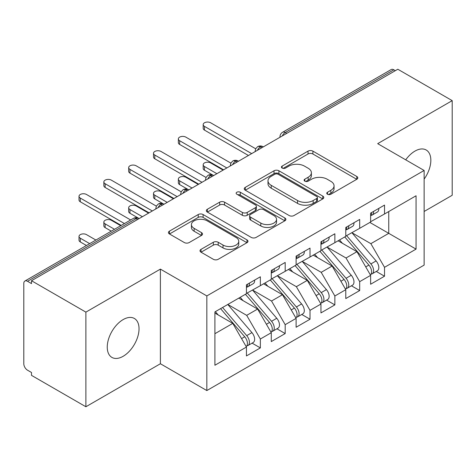 <?xml version="1.0" encoding="UTF-8"?>
<svg xmlns="http://www.w3.org/2000/svg" width="476" height="476" viewBox="0 0 476 476"><rect width="100%" height="100%" fill="white"/><g stroke="black" fill="none" stroke-linecap="round" stroke-linejoin="round"><path stroke-width="0.71" d="M327.476 194.238A2.416 1.392 0 0 0 330.885 194.238L356.786 179.285A3.445 1.993 0 0 0 357.797 177.875A3.445 1.993 0 0 0 356.786 176.471L312.91 151.136A3.445 1.993 0 0 0 308.031 151.136L282.131 166.088A2.416 1.392 0 0 0 281.429 167.076A2.416 1.392 0 0 0 282.131 168.058A2.416 1.392 0 0 0 285.546 168.058L288.896 166.124A11.031 6.366 0 0 1 304.497 166.124L308.156 168.236A11.031 6.366 0 0 1 311.387 172.74A11.031 6.366 0 0 1 308.156 177.245L304.807 179.178A2.416 1.392 0 0 0 304.099 180.166A2.416 1.392 0 0 0 304.807 181.148A2.416 1.392 0 0 0 308.216 181.148L311.572 179.214A11.031 6.366 0 0 1 327.173 179.214L330.826 181.326A11.031 6.366 0 0 1 334.057 185.83A11.031 6.366 0 0 1 330.826 190.335L327.476 192.268A2.416 1.392 0 0 0 326.768 193.25A2.416 1.392 0 0 0 327.476 194.238L327.476 192.268M123.141 356.292A22.479 12.977 120 0 0 137.826 336.484A22.479 12.977 120 0 0 134.381 318.474A22.479 12.977 120 0 0 123.141 319.586A22.479 12.977 120 0 0 108.457 339.394A22.479 12.977 120 0 0 111.902 357.405A22.479 12.977 120 0 0 123.141 356.292M424.134 179.131A22.479 12.977 120 0 0 426.187 149.999A22.479 12.977 120 0 0 414.947 151.112A22.479 12.977 120 0 0 405.725 159.835M201.021 249.37A3.445 1.993 0 0 0 200.009 250.781A3.445 1.993 0 0 0 201.021 252.185L213.331 259.295A3.445 1.993 0 0 0 218.204 259.295L246.973 242.689A3.445 1.993 0 0 0 247.978 241.278A3.445 1.993 0 0 0 246.973 239.874L203.091 214.539A3.445 1.993 0 0 0 198.218 214.539L169.45 231.146A3.445 1.993 0 0 0 168.439 232.556A3.445 1.993 0 0 0 169.45 233.96L184.319 242.546A3.445 1.993 0 0 0 189.198 242.546L201.509 235.441A3.445 1.993 0 0 0 202.514 234.031A3.445 1.993 0 0 0 201.509 232.627L194.131 228.367A9.223 5.325 0 0 1 191.429 224.601A9.223 5.325 0 0 1 197.124 219.686A9.223 5.325 0 0 1 207.173 220.84L236.06 237.512A9.223 5.325 0 0 1 238.762 241.278A9.223 5.325 0 0 1 233.067 246.199A9.223 5.325 0 0 1 223.018 245.045L218.204 242.266A3.445 1.993 0 0 0 213.331 242.266L201.021 249.37L201.021 252.185M424.134 211.475L452.2 195.273L452.2 100.638L397.811 69.24L31.499 280.727L31.499 283.595L27.525 281.298A5.266 3.04 -120 0 0 24.889 281.042A5.266 3.04 -120 0 0 23.8 283.452L23.8 363.747A5.266 3.04 -120 0 0 27.525 370.197L31.499 372.494L31.499 375.362L85.888 406.76L160.394 363.747L206.834 390.558L206.834 295.923L160.394 269.113L85.888 312.125L31.499 280.727M452.2 100.638L377.694 143.651L424.134 170.468L206.834 295.923M289.14 215.527A3.445 1.993 0 0 0 294.019 215.527L322.782 198.914A3.445 1.993 0 0 0 323.793 197.51A3.445 1.993 0 0 0 322.782 196.1L278.906 170.771A3.445 1.993 0 0 0 274.027 170.771L245.265 187.377A3.445 1.993 0 0 0 244.253 188.782A3.445 1.993 0 0 0 245.265 190.192L289.14 215.527M237.816 194.761A2.416 1.392 0 0 1 240.267 195.1L240.267 192.233L284.874 217.99A3.445 1.993 0 0 1 285.886 219.394A3.445 1.993 0 0 1 284.874 220.804L256.112 237.411A3.445 1.993 0 0 1 251.239 237.411L207.357 212.076L207.357 209.261A3.445 1.993 0 0 0 206.346 210.672A3.445 1.993 0 0 0 207.357 212.076M207.357 209.261L219.668 202.157A3.445 1.993 0 0 1 224.541 202.157L242.338 212.427A3.445 1.993 0 0 0 247.217 212.427L255.38 207.715A3.445 1.993 0 0 0 256.391 206.304A3.445 1.993 0 0 0 255.38 204.9L236.852 194.202A2.416 1.392 0 0 1 236.15 193.214A2.416 1.392 0 0 1 237.637 191.929A2.416 1.392 0 0 1 240.267 192.233M206.834 390.558L424.134 265.102L424.134 170.468M369.87 222.441L416.066 249.115L416.066 195.773L384.525 213.986L384.525 205.091L370.62 213.123L370.62 222.012L359.689 228.319L359.689 219.43L345.784 227.463L345.784 236.352L334.854 242.659L334.854 233.77L320.949 241.802L320.949 250.691L310.019 256.998L310.019 248.109L296.114 256.136L296.114 265.025L285.183 271.338L285.183 262.449L271.278 270.475L271.278 279.364L260.354 285.671L260.354 276.782L246.443 284.815L246.443 293.704L214.902 311.911L214.902 365.253L246.443 347.04L232.782 323.382L214.902 313.059M416.066 249.115L384.525 267.322L370.863 243.664L351.99 232.764M376.272 271.445L384.525 276.211L384.525 267.322M384.525 276.211L370.62 284.243L370.62 275.354L359.689 281.661L346.034 258.004L327.155 247.103M351.437 285.784L359.689 290.55L359.689 281.661M359.689 290.55L345.784 298.577L345.784 289.688L334.854 296.001L321.199 272.337L302.32 261.443M326.601 300.124L334.854 304.89L334.854 296.001M334.854 304.89L320.949 312.916L320.949 304.027L310.019 310.334L296.364 286.677L277.484 275.782M301.766 314.463L310.019 319.229L310.019 310.334M310.019 319.229L296.114 327.256L296.114 318.367L285.183 324.674L271.528 301.016L252.655 290.122M276.931 328.797L285.183 333.563L285.183 324.674M285.183 333.563L271.278 341.595L271.278 332.706L260.354 339.013L246.693 315.356L227.82 304.456M252.096 343.137L260.354 347.902L260.354 339.013M260.354 347.902L246.443 355.935L246.443 347.04M246.443 293.418L260.354 285.671M214.902 333.706L232.782 323.382M271.278 279.079L285.183 271.338M246.693 315.356L257.617 309.049L238.744 298.149M271.278 332.706L257.617 309.049M296.114 264.739L310.019 256.998M271.528 301.016L282.452 294.709L263.579 283.809M296.114 318.367L282.452 294.709M320.949 250.4L334.854 242.659M296.364 286.677L307.288 280.37L288.414 269.47M320.949 304.027L307.288 280.37M345.784 236.066L359.689 228.319M321.199 272.337L332.123 266.03L313.25 255.136M345.784 289.688L332.123 266.03M395.33 70.674L393.836 69.811L285.249 132.506L286.736 133.363M282.268 135.946A5.266 3.04 120 0 1 285.249 132.506A5.266 3.04 60 0 0 282.613 132.245L391.207 69.55A5.266 3.04 60 0 1 393.836 69.811M370.62 221.727L384.525 213.986M370.863 243.664L388.749 233.341L388.749 211.546L416.066 195.773M346.034 258.004L356.958 251.691L338.085 240.796M370.62 275.354L356.958 251.691M85.888 312.125L85.888 406.76M160.394 363.747L160.394 269.113M261.782 147.774L260.289 146.917A5.266 3.04 -120 0 0 257.653 146.656A5.266 3.04 -120 0 0 257.593 146.691L255.749 148.69L255.142 151.142A5.266 3.04 0 0 0 255.195 151.576M236.947 162.114L235.453 161.257A5.266 3.04 -120 0 0 232.818 160.995A5.266 3.04 -120 0 0 232.758 161.031L230.914 163.03L230.307 165.481A5.266 3.04 0 0 0 230.36 165.916M212.112 176.453L210.618 175.59A5.266 3.04 -120 0 0 207.988 175.329A5.266 3.04 -120 0 0 207.923 175.37L206.078 177.37L205.471 179.821A5.266 3.04 0 0 0 205.525 180.255M187.276 190.793L185.783 189.93A5.266 3.04 -120 0 0 183.153 189.668A5.266 3.04 -120 0 0 183.087 189.704L181.243 191.709L180.636 194.16A5.266 3.04 0 0 0 180.69 194.589M162.441 205.126L160.947 204.269A5.266 3.04 -120 0 0 158.318 204.008A5.266 3.04 -120 0 0 158.252 204.043L156.408 206.043L155.807 208.5A5.266 3.04 0 0 0 155.86 208.928M328.44 194.577L330.826 193.202A11.031 6.366 0 0 0 334.057 188.698L334.057 185.83M311.387 172.74L311.387 175.608A11.031 6.366 0 0 1 308.156 180.112L305.77 181.487M356.744 179.309L312.91 154.004A3.445 1.993 0 0 0 308.031 154.004L283.101 168.403M322.734 198.944L278.906 173.639A3.445 1.993 0 0 0 274.027 173.639L245.307 190.216M316.689 198.498A2.416 1.392 0 0 0 317.397 197.51A2.416 1.392 0 0 0 316.689 196.523L278.174 174.287A2.416 1.392 0 0 0 274.759 174.287L271.225 176.328A11.031 6.366 0 0 0 267.994 180.832A11.031 6.366 0 0 0 271.225 185.337L297.554 200.533A11.031 6.366 0 0 0 313.154 200.533L316.689 198.498L316.689 201.36A2.416 1.392 0 0 0 317.397 200.378L317.397 197.51M267.994 180.832L267.994 183.7A11.031 6.366 0 0 0 271.225 188.204L271.225 185.337M316.689 201.36L313.154 203.401A11.031 6.366 0 0 1 297.554 203.401L271.225 188.204M207.405 212.106L219.668 205.019L219.668 202.157M256.391 206.304L256.391 209.172A3.445 1.993 0 0 1 255.38 210.582L247.217 215.295A3.445 1.993 0 0 1 242.338 215.295L224.541 205.019A3.445 1.993 0 0 0 219.668 205.019M240.267 195.1L284.832 220.828M260.806 223.089A9.223 5.325 0 0 0 270.856 224.244A9.223 5.325 0 0 0 276.544 219.323A9.223 5.325 0 0 0 273.843 215.563L263.668 209.684A3.445 1.993 0 0 0 258.795 209.684L250.626 214.396A3.445 1.993 0 0 0 249.614 215.806A3.445 1.993 0 0 0 250.626 217.211L260.806 223.089L260.806 225.957A9.223 5.325 0 0 0 270.856 227.111A9.223 5.325 0 0 0 276.544 222.191L276.544 219.323M249.614 215.806L249.614 218.674A3.445 1.993 0 0 0 250.626 220.079L250.626 217.211M260.806 225.957L250.626 220.079M238.762 241.278L238.762 244.146A9.223 5.325 0 0 1 233.067 249.067A9.223 5.325 0 0 1 223.018 247.913L218.204 245.134A3.445 1.993 0 0 0 213.331 245.134L201.062 252.215M191.429 224.601L191.429 227.469A9.223 5.325 0 0 0 194.131 231.235L194.131 228.367M201.461 235.465L194.131 231.235M246.925 242.712L203.091 217.407A3.445 1.993 0 0 0 198.218 217.407L169.498 233.99M346.742 235.798L370.887 263.936A7.027 4.058 60 0 1 373.6 270.612A7.027 4.058 60 0 1 372.143 273.831L377.361 270.82A7.027 4.058 -120 0 0 378.813 267.601A7.027 4.058 -120 0 0 376.099 260.925L351.96 232.782M372.143 273.831A7.027 4.058 60 0 1 371.006 274.152M344.755 236.941L368.9 265.084A7.027 4.058 60 0 1 371.613 271.76A7.027 4.058 60 0 1 370.334 274.86M204.472 166.523L204.472 170.253A4.391 2.535 180 0 1 203.187 168.462L203.187 164.732A4.391 2.535 0 0 0 204.472 166.523L216.889 173.692M223.101 170.11L210.684 162.941A4.391 2.535 0 0 0 205.9 162.387A4.391 2.535 0 0 0 203.187 164.732M342.405 243.29L339.543 239.952M204.472 170.253L213.254 175.329A5.266 3.04 120 0 0 210.618 175.59A5.266 3.04 120 0 0 207.762 178.964M370.62 215.854A7.027 4.058 -120 0 0 371.613 212.986A7.027 4.058 -120 0 0 371.595 212.558M371.006 215.378A7.027 4.058 -120 0 0 372.143 215.057A7.027 4.058 -120 0 0 373.6 211.838A7.027 4.058 -120 0 0 373.583 211.409M378.801 208.399A7.027 4.058 60 0 1 378.813 208.827A7.027 4.058 60 0 1 377.361 212.046L372.143 215.057M255.701 148.786L210.684 122.79A4.391 2.535 -0 0 0 205.9 122.243A4.391 2.535 -0 0 0 203.187 124.587A4.391 2.535 -0 0 0 204.472 126.378L204.472 130.103A4.391 2.535 180 0 1 203.187 128.312L203.187 124.587M248.43 155.485L204.472 130.103M251.661 153.617L204.472 126.378M321.907 250.132L346.052 278.276A7.027 4.058 60 0 1 348.765 284.951A7.027 4.058 60 0 1 347.307 288.17L352.526 285.154A7.027 4.058 -120 0 0 353.977 281.941A7.027 4.058 -120 0 0 351.264 275.265L327.125 247.121M347.307 288.17A7.027 4.058 60 0 1 346.171 288.492M319.926 251.28L344.065 279.424A7.027 4.058 60 0 1 346.778 286.1A7.027 4.058 60 0 1 345.499 289.2M179.636 180.862L179.636 184.593A4.391 2.535 180 0 1 178.351 182.796L178.351 179.071A4.391 2.535 0 0 0 179.636 180.862L192.054 188.032M198.266 184.444L185.848 177.28A4.391 2.535 0 0 0 181.064 176.727A4.391 2.535 0 0 0 178.351 179.071M317.569 257.629L314.707 254.291M179.636 184.593L188.419 189.668A5.266 3.04 120 0 0 185.783 189.93A5.266 3.04 120 0 0 182.927 193.304M297.078 264.472L321.217 292.615A7.027 4.058 60 0 1 323.93 299.291A7.027 4.058 60 0 1 322.472 302.504L327.69 299.493A7.027 4.058 -120 0 0 329.142 296.28A7.027 4.058 -120 0 0 326.429 289.604L302.29 261.461M322.472 302.504A7.027 4.058 60 0 1 321.336 302.831M295.09 265.62L319.229 293.763A7.027 4.058 60 0 1 321.943 300.439A7.027 4.058 60 0 1 320.663 303.539M154.801 195.202L154.801 198.926A4.391 2.535 180 0 1 153.516 197.135L153.516 193.411A4.391 2.535 0 0 0 154.801 195.202L167.219 202.371M173.431 198.784L161.013 191.614A4.391 2.535 0 0 0 156.229 191.066A4.391 2.535 0 0 0 153.516 193.411M292.734 271.969L289.872 268.631M154.801 198.926L163.583 204.008A5.266 3.04 120 0 0 160.947 204.269A5.266 3.04 120 0 0 158.091 207.637M272.242 278.811L296.381 306.955A7.027 4.058 60 0 1 299.095 313.63A7.027 4.058 60 0 1 297.637 316.843L302.855 313.833A7.027 4.058 -120 0 0 304.307 310.62A7.027 4.058 -120 0 0 301.6 303.944L277.454 275.8M297.637 316.843A7.027 4.058 60 0 1 296.5 317.171M270.255 279.959L294.394 308.097A7.027 4.058 60 0 1 297.107 314.773A7.027 4.058 60 0 1 295.828 317.879M129.966 209.541L129.966 213.266A4.391 2.535 180 0 1 128.681 211.475L128.681 207.744A4.391 2.535 0 0 0 129.966 209.541L142.383 216.705M148.595 213.123L136.178 205.953A4.391 2.535 0 0 0 131.394 205.406A4.391 2.535 0 0 0 128.681 207.744M267.899 286.302L265.037 282.97M129.966 213.266L139.159 218.573M247.407 293.151L271.546 321.288A7.027 4.058 60 0 1 274.259 327.964A7.027 4.058 60 0 1 272.802 331.183L278.02 328.172A7.027 4.058 -120 0 0 279.471 324.953A7.027 4.058 -120 0 0 276.764 318.277L252.619 290.14M272.802 331.183A7.027 4.058 60 0 1 271.665 331.51M245.42 294.293L269.559 322.436A7.027 4.058 60 0 1 272.272 329.112A7.027 4.058 60 0 1 270.999 332.212M105.136 223.875L105.136 227.605A4.391 2.535 180 0 1 103.845 225.814L103.845 222.084A4.391 2.535 0 0 0 105.136 223.875L114.52 229.295M120.725 225.707L111.342 220.293A4.391 2.535 0 0 0 106.559 219.745A4.391 2.535 0 0 0 103.845 222.084M243.063 300.642L240.201 297.31M105.136 227.605L111.289 231.157M345.784 230.194A7.027 4.058 -120 0 0 346.778 227.326A7.027 4.058 -120 0 0 346.76 226.897M346.171 229.718A7.027 4.058 -120 0 0 347.307 229.39A7.027 4.058 -120 0 0 348.765 226.177A7.027 4.058 -120 0 0 348.747 225.749M353.965 222.738A7.027 4.058 60 0 1 353.977 223.167A7.027 4.058 60 0 1 352.526 226.38L347.307 229.39M230.866 163.119L185.848 137.13A4.391 2.535 -0 0 0 181.064 136.582A4.391 2.535 -0 0 0 178.351 138.921A4.391 2.535 -0 0 0 179.636 140.718L179.636 144.442A4.391 2.535 180 0 1 178.351 142.651L178.351 138.921M223.595 169.819L179.636 144.442M226.826 167.957L179.636 140.718M320.949 244.527A7.027 4.058 -120 0 0 321.943 241.659A7.027 4.058 -120 0 0 321.931 241.231M321.336 244.057A7.027 4.058 -120 0 0 322.472 243.73A7.027 4.058 -120 0 0 323.93 240.517A7.027 4.058 -120 0 0 323.912 240.088M329.13 237.078A7.027 4.058 60 0 1 329.142 237.506A7.027 4.058 60 0 1 327.69 240.719L322.472 243.73M206.031 177.459L161.013 151.469A4.391 2.535 -0 0 0 156.229 150.922A4.391 2.535 -0 0 0 153.516 153.26A4.391 2.535 -0 0 0 154.801 155.051L154.801 158.782A4.391 2.535 180 0 1 153.516 156.991L153.516 153.26M198.76 184.158L154.801 158.782M201.991 182.296L154.801 155.051M296.114 258.867A7.027 4.058 -120 0 0 297.107 255.999A7.027 4.058 -120 0 0 297.095 255.57M296.5 258.397A7.027 4.058 -120 0 0 297.637 258.069A7.027 4.058 -120 0 0 299.095 254.85A7.027 4.058 -120 0 0 299.083 254.422M304.295 251.411A7.027 4.058 60 0 1 304.307 251.84A7.027 4.058 60 0 1 302.855 255.059L297.637 258.069M181.195 191.798L136.178 165.809A4.391 2.535 -0 0 0 131.394 165.255A4.391 2.535 -0 0 0 128.681 167.6A4.391 2.535 -0 0 0 129.966 169.391L129.966 173.121A4.391 2.535 180 0 1 128.681 171.324L128.681 167.6M173.924 198.498L129.966 173.121M177.155 196.636L129.966 169.391M271.278 273.206A7.027 4.058 -120 0 0 272.272 270.338A7.027 4.058 -120 0 0 272.26 269.91M271.665 272.73A7.027 4.058 -120 0 0 272.802 272.409A7.027 4.058 -120 0 0 274.259 269.19A7.027 4.058 -120 0 0 274.247 268.761M279.46 265.751A7.027 4.058 60 0 1 279.471 266.179A7.027 4.058 60 0 1 278.02 269.398L272.802 272.409M156.36 206.138L111.342 180.142A4.391 2.535 -0 0 0 106.559 179.595A4.391 2.535 -0 0 0 103.845 181.939A4.391 2.535 -0 0 0 105.136 183.73L105.136 187.455A4.391 2.535 180 0 1 103.845 185.664L103.845 181.939M149.089 212.837L105.136 187.455M152.32 210.969L105.136 183.73M222.572 307.484L246.711 335.628A7.027 4.058 60 0 1 249.424 342.303A7.027 4.058 60 0 1 247.966 345.522L253.184 342.512A7.027 4.058 -120 0 0 254.642 339.293A7.027 4.058 -120 0 0 251.929 332.617L227.784 304.473M247.966 345.522A7.027 4.058 60 0 1 246.83 345.844M220.584 308.632L244.724 336.776A7.027 4.058 60 0 1 247.437 343.452A7.027 4.058 60 0 1 246.163 346.552M80.301 238.214L80.301 241.945A4.391 2.535 180 0 1 79.016 240.154L79.016 236.423A4.391 2.535 0 0 0 80.301 238.214L89.684 243.635M95.89 240.047L86.507 234.632A4.391 2.535 0 0 0 81.723 234.079A4.391 2.535 0 0 0 79.016 236.423M218.228 314.981L215.366 311.643M80.301 241.945L86.454 245.497M246.443 287.546A7.027 4.058 -120 0 0 247.437 284.678A7.027 4.058 -120 0 0 247.425 284.249M246.83 287.07A7.027 4.058 -120 0 0 247.966 286.742A7.027 4.058 -120 0 0 249.424 283.529A7.027 4.058 -120 0 0 249.412 283.101M254.624 280.09A7.027 4.058 60 0 1 254.642 280.519A7.027 4.058 60 0 1 253.184 283.732L247.966 286.742M130.662 219.977L86.507 194.482A4.391 2.535 -0 0 0 81.723 193.934A4.391 2.535 -0 0 0 79.016 196.273A4.391 2.535 -0 0 0 80.301 198.07L80.301 201.794A4.391 2.535 180 0 1 79.016 200.003L79.016 196.273M121.225 225.422L80.301 201.794M124.45 223.559L80.301 198.07M137.606 219.466L136.118 218.609L27.525 281.298M139.147 218.579L138.748 218.347A5.266 3.04 120 0 0 136.118 218.609A5.266 3.04 -120 0 0 133.482 218.347L24.889 281.042M263.323 146.888L262.925 146.656A5.266 3.04 120 0 0 260.289 146.917A5.266 3.04 120 0 0 257.433 150.285M279.977 137.266L279.977 136.808A5.266 3.04 0 0 0 280.031 137.237M238.488 161.221L238.089 160.995A5.266 3.04 120 0 0 235.453 161.257A5.266 3.04 120 0 0 232.597 164.625M330.826 193.202L330.826 190.335M304.807 181.148L304.807 179.178M308.156 180.112L308.156 177.245M282.131 168.058L282.131 166.088M308.031 154.004L308.031 151.136M312.91 154.004L312.91 151.136M356.786 179.285L356.786 176.471M245.265 190.192L245.265 187.377M274.027 173.639L274.027 170.771M278.906 173.639L278.906 170.771M322.782 198.914L322.782 196.1M297.554 203.401L297.554 200.533M313.154 203.401L313.154 200.533M224.541 205.019L224.541 202.157M242.338 215.295L242.338 212.427M247.217 215.295L247.217 212.427M255.38 210.582L255.38 207.715M284.874 220.804L284.874 217.99M213.331 245.134L213.331 242.266M218.204 245.134L218.204 242.266M223.018 247.913L223.018 245.045M201.509 235.441L201.509 232.627M169.45 233.96L169.45 231.146M198.218 217.407L198.218 214.539M203.091 217.407L203.091 214.539M246.973 242.689L246.973 239.874M368.9 265.084L365.741 266.905M376.099 260.925L370.887 263.936M344.065 279.424L340.905 281.245M351.264 275.265L346.052 278.276M319.229 293.763L316.07 295.584M326.429 289.604L321.217 292.615M294.394 308.097L291.241 309.924M301.6 303.944L296.381 306.955M269.559 322.436L266.405 324.263M276.764 318.277L271.546 321.288M244.724 336.776L241.57 338.597M251.929 332.617L246.711 335.628M262.925 146.656A5.266 5.266 0 0 0 257.653 146.656M282.613 132.245A5.266 5.266 0 0 0 279.977 136.808M238.089 160.995A5.266 5.266 0 0 0 232.818 160.995M255.142 151.142L255.142 151.606M213.254 175.329A5.266 5.266 0 0 0 207.988 175.329M230.307 165.481L230.307 165.945M188.419 189.668A5.266 5.266 0 0 0 183.153 189.668M205.471 179.821L205.471 180.285M163.583 204.008A5.266 5.266 0 0 0 158.318 204.008M180.636 194.16L180.636 194.625M138.748 218.347A5.266 5.266 0 0 0 133.482 218.347M155.807 208.5L155.807 208.958"/></g></svg>
